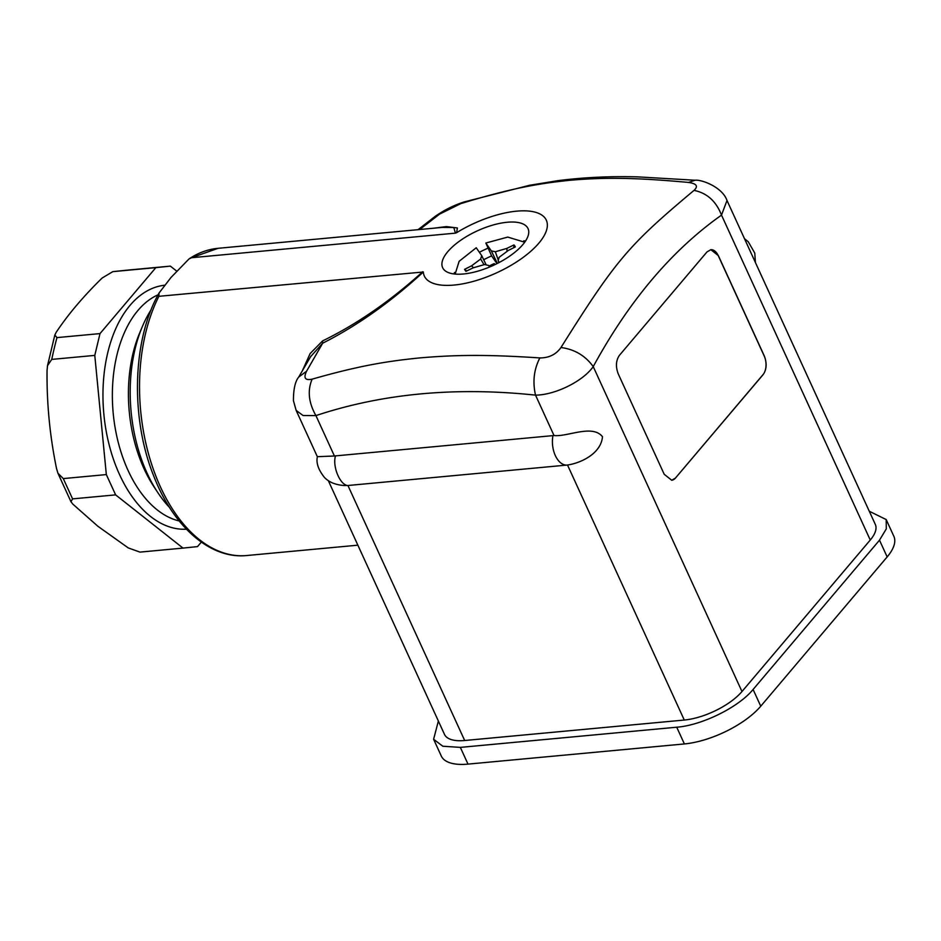 <?xml version="1.0" encoding="UTF-8"?>
<svg xmlns="http://www.w3.org/2000/svg" width="941" height="941" viewBox="0 0 941 941"><rect width="100%" height="100%" fill="white"/><g stroke="black" fill="none" stroke-linecap="round" stroke-linejoin="round"><path stroke-width="1.41" d="M879.494 540.181L886.293 528.877L886.187 519.55L893.844 536.276A60.365 24.454 155.4 0 1 887.163 556.919L879.494 540.181L753.094 689.471L760.751 706.197A60.365 24.454 155.4 0 1 684.389 743.943L468.006 764.116A60.365 24.454 155.4 0 1 441.27 755.988L433.613 739.261L442.823 746.237L460.337 747.389L468.006 764.116M886.187 519.55L869.272 511.245M438.377 721.029L433.613 739.261M684.389 743.943L676.732 727.217L460.337 747.389M676.732 727.217C702.104 725.276 738.697 707.185 753.094 689.471M887.163 556.919L760.751 706.197M455.138 274.066L459.126 261.304L476.228 247.765L481.71 255.623L480.675 259.01L471.594 265.821L464.536 269.373L465.913 271.349L473.041 267.891L484.521 264.539L488.544 265.421L489.638 266.997M513.751 247.718L513.939 244.954A27.771 11.257 -24.6 0 1 515.315 246.93L508.258 250.482L499.177 257.293L498.142 260.681L498.953 262.61M513.939 244.954L506.811 248.412L495.331 251.765L491.308 250.882L485.838 243.025L491.625 255.928L496.989 263.621M507.105 251.341L506.811 248.412M498.295 260.163L495.331 251.765M498.142 260.681L499.342 262.398M524.702 242.225L507.764 237.085L485.838 243.025M497.377 263.421L491.308 250.882M494.978 264.597L494.225 263.598A19.749 7.998 -24.6 0 0 489.038 266.138M494.778 264.692L494.225 263.598M481.71 255.623L486.203 264.903M484.027 264.68L480.675 259.01M473.452 267.773L471.594 265.821M466.712 270.961L464.536 269.373M483.698 259.74A39.663 16.068 155.4 0 1 491.625 255.928M525.501 241.061A45.674 18.502 -24.6 0 0 523.808 240.802M463.431 273.984A46.956 19.02 -24.6 0 0 509.834 256.034A46.956 19.02 -24.6 0 0 528.219 229.028A46.956 19.02 -24.6 0 0 507.234 222.252A46.956 19.02 155.4 0 0 459.89 240.849A46.956 19.02 155.4 0 0 442.858 268.114A46.956 19.02 155.4 0 0 463.431 273.984M454.656 272.467A45.674 18.502 -24.6 0 0 453.738 273.913M488.12 248.106A45.674 18.502 -24.6 0 0 479.404 252.306M442.364 227.404L218.077 248.306L191.541 257.728L455.42 233.145L453.797 227.522L442.246 227.416M191.541 257.728L189.059 258.893L171.062 277.407L159.064 292.992L158.876 296.309L423.332 271.996A67.082 27.171 155.4 0 0 454.044 285.064A67.082 27.171 155.4 0 0 538.887 243.119A67.082 27.171 155.4 0 0 516.621 211.16A67.082 27.171 155.4 0 0 456.608 232.698L455.42 233.145M302.484 370.483L310.13 353.545L322.587 340.913C356.839 324.222 390.221 301.155 422.756 271.714M322.587 340.913L322.681 343.194C357.251 325.704 390.797 301.979 423.332 271.996M310.601 356.686L322.681 343.194L306.578 371.213C303.308 378.023 305.155 380.67 312.118 379.164C359.991 365.461 387.657 361.168 419.721 357.909C452.033 355.18 482.168 354.075 539.852 357.933C549.015 357.945 556.049 354.463 560.977 347.5C616.167 259.716 628.176 245.542 694.011 190.388C698.493 186.236 696.646 183.577 688.471 182.436C631.929 177.214 602.44 177.52 570.152 180.26C538.076 183.519 509.775 188.6 460.725 203.656L439.612 214.101L419.651 229.522M433.154 228.263L446.434 226.581L457.385 227.981L456.608 232.698M306.578 371.213L298.697 377.07C295.156 381.434 293.404 389.315 293.439 400.713L296.168 410.441L303.084 415.522L315.929 415.604L334.42 456.009L317.376 456.679C315.988 462.913 318.364 469.853 324.504 477.487C329.032 482.251 335.655 484.933 344.371 485.532L347.923 485.485A47.238 32.688 -139.7 0 0 348.993 485.403L566.458 465.125A47.238 32.688 -139.7 0 0 567.517 465.019C579.785 463.29 600.923 454.221 602.499 436.742C592.477 423.968 567.482 437.047 554.026 435.542A47.238 32.688 -139.7 0 0 552.943 435.624L335.49 455.891A47.238 32.688 -139.7 0 0 334.42 456.009M312.118 379.164C307.331 390.55 308.601 402.701 315.929 415.604C382.54 393.491 455.738 386.669 535.523 395.138C532.488 381.834 533.935 369.437 539.852 357.933M560.977 347.5C574.598 349.334 585.349 355.698 593.23 366.614C583.138 381.164 555.155 395.044 535.523 395.138L554.026 435.542M694.011 190.388C706.973 192.999 716.136 201.245 721.512 215.113C671.992 250.083 629.235 300.579 593.23 366.614L741.978 691.529A45.615 18.479 155.4 0 1 684.283 720.041L464.678 740.508A45.615 18.479 155.4 0 1 444.481 734.38L328.303 480.604M688.471 182.436L695.117 180.237C701.433 179.355 722.453 187.083 727.005 200.492L721.512 215.113L870.26 540.028L741.978 691.529M460.725 203.656L464.372 201.88L529.618 185.271L558.001 180.648C583.973 177.343 610.615 176.096 637.939 176.884L695.117 180.237M439.612 214.101L434.883 216.595C444.152 210.066 453.985 205.162 464.384 201.88M151.136 309.777A124.765 74.539 84.7 0 0 142.291 326.727A124.765 74.539 84.7 0 0 157.735 492.484A124.765 74.539 84.7 0 0 169.568 507.493M343.771 485.509L344.371 485.532M675.567 478.028L671.709 480.239L664.205 474.276L618.249 373.906C615.52 366.696 615.908 360.509 619.401 355.357L707.009 251.894L710.867 249.694L718.371 255.658L764.327 356.027C767.056 363.238 766.68 369.425 763.175 374.565L675.462 478.04A13.421 8.01 84.7 0 1 671.651 480.239M727.005 200.492L875.318 524.431A45.615 18.479 155.4 0 1 870.26 540.028M142.291 326.727L139.644 332.996A115.778 69.163 84.7 0 0 153.983 486.803L157.735 492.484M675.462 478.04L763.069 374.577A13.421 8.01 84.7 0 0 764.221 356.039L718.265 255.67A13.421 8.01 84.7 0 0 710.82 249.694M158.088 294.804A115.778 69.163 84.7 0 0 112.355 394.502A115.778 69.163 84.7 0 0 157.312 509.963A115.778 69.163 84.7 0 0 179.166 520.938M186.424 529.195A122.483 73.175 -95.3 0 1 150.525 516.456A122.483 73.175 -95.3 0 1 107.756 352.675A122.483 73.175 -95.3 0 1 164.593 285.229M201.327 542.11L197.516 546.603L183.013 548.097L115.625 494.872L106.333 474.582L94.782 355.392L100.005 333.596L155.853 267.632L170.368 266.127L176.567 271.02M127.223 270.149L127.329 270.138A365.873 1.764 -5.5 0 0 112.814 271.643L127.282 270.149M170.368 266.127L127.329 270.138M155.853 267.632L112.814 271.643L102.122 278.042C83.337 296.415 68.034 314.494 56.213 332.267L54.825 335.043L56.966 337.607A365.873 254.976 -51.7 0 0 51.743 359.403L47.52 365.637L47.05 370.542C46.697 403.466 49.861 436.13 56.531 468.512L57.954 473.276L63.282 478.593L72.575 498.883L70.963 501.718L72.857 504.153L97.899 526.278L128.235 547.897L139.962 552.108L183.013 548.097M100.005 333.596L56.966 337.607M94.782 355.392L51.743 359.403M106.333 474.582L63.282 478.593M115.625 494.872L72.575 498.883M357.862 545.18L246.718 555.531A154.277 92.171 -95.3 0 1 152.454 466.736A154.277 92.171 -95.3 0 1 158.876 296.309M347.923 485.485L464.678 740.508M567.517 465.019L684.283 720.041M335.49 455.891C332.055 467.324 341.183 487.262 348.993 485.403M552.943 435.624A21.467 12.821 84.7 0 0 566.458 465.125M189.059 258.893C198.175 252.823 207.843 249.294 218.077 248.306M246.718 555.531C210.431 559.389 173.415 526.795 153.889 476.405C130.223 418.357 132.305 339.548 159.076 292.992M310.918 356.157L298.697 377.07M418.086 229.663L434.883 216.595M296.227 410.57L317.364 456.726M755.411 262.539L754.776 253.094L748.271 241.778L744.472 238.661M54.825 335.043L47.52 365.637M70.963 501.718L57.954 473.288"/></g></svg>
